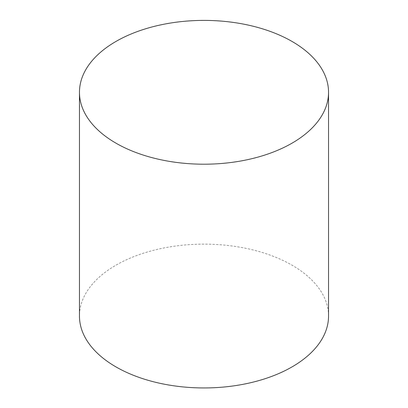 <?xml version="1.0" encoding="UTF-8"?>
<svg xmlns="http://www.w3.org/2000/svg" width="408" height="408" viewBox="0 0 408 408"><rect width="100%" height="100%" fill="white"/><g stroke="black" fill="none" stroke-linecap="round" stroke-linejoin="round"><path stroke-width="0.31" stroke-dasharray="2.04 1.53" d="M328.542 316.042A124.542 71.905 0 0 0 204 244.137A124.542 71.905 0 0 0 79.458 316.042"/><path stroke-width="0.61" d="M115.933 143.147A124.542 71.905 0 0 0 251.66 158.732A124.542 71.905 0 0 0 328.542 92.305A124.542 71.905 0 0 0 204 20.4A124.542 71.905 0 0 0 79.458 92.305A124.542 71.905 0 0 0 115.933 143.147M79.458 92.305L79.458 316.042A124.542 71.905 0 0 0 115.933 366.884A124.542 71.905 0 0 0 251.66 382.475A124.542 71.905 0 0 0 328.542 316.042L328.542 92.305"/></g></svg>
